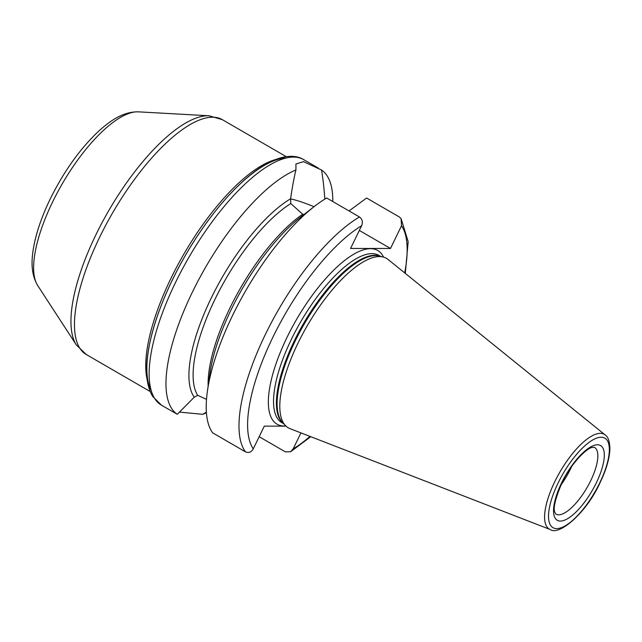 <?xml version="1.0" encoding="UTF-8"?>
<svg xmlns="http://www.w3.org/2000/svg" width="642" height="642" viewBox="0 0 642 642"><rect width="100%" height="100%" fill="white"/><g stroke="black" fill="none" stroke-linecap="round" stroke-linejoin="round"><path stroke-width="0.96" d="M295.93 169.978A141.882 50.381 120.1 0 0 192.391 292.11A141.882 50.381 120.1 0 0 177.288 414.299L194.253 397.213A120.086 42.645 -59.9 0 1 211.274 297.976A120.086 42.645 -59.9 0 1 290.601 198.787C292.262 187.255 294.036 177.649 295.93 169.978L295.946 163.967L303.522 161.656L321.498 169.994C322.894 177.706 323.993 187.312 324.796 198.811A120.086 42.645 -59.9 0 1 324.956 199.036M332.789 201.524A141.882 50.381 120.1 0 0 321.498 169.994M206.387 412.1L202.864 414.315A141.882 50.381 120.1 0 0 206.435 412.734M202.864 414.315L179.295 412.1M161.487 405.198L152.66 396.403C149.225 390.625 147.267 383.523 146.793 375.08C146.264 366.261 147.122 356.238 149.369 345.011C155.179 317.124 167.145 287.327 185.273 255.612C203.747 223.93 223.673 198.53 245.059 179.407C253.871 171.663 262.313 165.788 270.394 161.792C286.589 154.064 297.583 155.717 303.666 159.617A141.882 50.381 120.1 0 0 175.571 282.368A141.882 50.381 120.1 0 0 161.487 405.198L177.288 414.299M324.796 198.811L324.667 199.213M194.253 397.213L197.672 395.328L206.515 399.356M303.899 214.613L302.687 214.243L290.794 203.554L290.601 198.787M286.035 426.144L264.303 426.127L253.261 448.878C251.327 452.233 248.719 453.212 245.437 451.832L212.646 432.844A141.882 50.381 -59.9 0 1 207.454 390.85A141.882 50.381 -59.9 0 1 314.115 206.636A141.882 50.381 -59.9 0 1 326.682 197.993L359.472 216.98C362.369 219.163 363.083 222.068 361.631 225.703L350.58 248.454L390.488 248.478L359.327 230.438M314.115 206.636L300.215 217.486A120.086 42.645 120.1 0 0 209.95 373.395L207.454 390.85M404.677 272.882A135.711 48.19 120.1 0 0 401.531 225.727L401.057 218.537L399.38 217.004L366.59 198.017L349.063 210.953M314.01 206.708A49.659 9.333 25.9 0 0 290.569 198.876M401.531 225.727L390.488 248.478M300.946 432.893L293.161 448.91L290.609 451.751L285.337 451.856L259.175 436.704M298.032 343.061A97.929 34.772 -59.9 0 1 383.13 257.001A97.929 34.772 -59.9 0 1 388.033 259.432L605.125 434.907A54.771 19.453 120.1 0 0 554.784 481.677A54.771 19.453 120.1 0 0 550.322 529.562L290.056 428.671A97.929 34.772 120.1 0 1 285.505 425.622A97.929 34.772 120.1 0 1 298.032 343.061M571.725 466.357A38.552 13.691 -59.9 0 1 570.457 469.069A38.552 13.691 120.1 0 1 560.972 484.943M37.75 285.634A102.022 36.225 120.1 0 1 52.62 201.925A102.022 36.225 -59.9 0 1 138.367 111.844C122.766 111.628 109.991 120.969 98.515 131.313C79.945 148.872 63.847 171.422 50.228 198.98C43.014 213.874 37.862 228.006 34.788 241.376C31.538 256.479 29.797 272.208 37.75 285.634L76.382 344.995L86.277 354.52L150.228 391.548M138.367 111.844L209.083 115.785A134.555 47.781 -59.9 0 0 95.995 234.595A134.555 47.781 120.1 0 0 76.382 344.995M86.277 354.52A135.711 48.19 120.1 0 1 99.743 237.034A135.711 48.19 -59.9 0 1 222.268 119.629L209.083 115.785M147.315 380.265A135.711 48.19 -59.9 0 1 170.989 278.283A135.711 48.19 -59.9 0 1 274.993 159.746M151.295 390.745A137.765 48.92 -59.9 0 1 185.53 255.171A137.765 48.92 -59.9 0 1 286.059 157.98M290.794 203.554A117.205 41.618 120.1 0 0 214.926 299.421A117.205 41.618 120.1 0 0 197.672 395.328M245.437 451.832A141.882 50.381 -59.9 0 1 265.403 334.378A141.882 50.381 -59.9 0 1 359.472 216.98M361.631 225.703A135.711 48.19 120.1 0 0 272.866 337.267A135.711 48.19 120.1 0 0 253.261 448.878M293.161 448.91A135.711 48.19 120.1 0 0 309.998 436.399M383.579 257.121A100.393 35.655 -59.9 0 0 287.062 337.275A100.393 35.655 120.1 0 0 285.834 425.951M380.586 256.367L378.836 255.355A96.693 34.339 -59.9 0 0 291.54 339.016A96.693 34.339 120.1 0 0 281.942 422.725L283.692 423.728M283.387 423.415A96.693 34.339 120.1 0 1 294.405 340.669A96.693 34.339 -59.9 0 1 380.16 256.262M383.13 257.001L379.262 256.038A96.822 34.379 -59.9 0 0 295.135 341.119A96.822 34.379 120.1 0 0 282.745 422.749L285.505 425.622M558.147 482.912A51.721 18.369 120.1 0 0 556.734 528.623A51.721 18.369 120.1 0 0 599.708 482.944A51.721 18.369 120.1 0 0 601.113 437.234A51.721 18.369 120.1 0 0 558.147 482.912M596.274 482.944A43.183 15.336 120.1 0 0 597.453 444.778A43.183 15.336 120.1 0 0 561.573 482.92A43.183 15.336 120.1 0 0 560.402 521.079A43.183 15.336 120.1 0 0 596.274 482.944M590.672 480.77A38.552 13.691 120.1 0 0 594.5 447.394L592.558 447.386C587.013 447.538 570.489 464.166 561.991 482.776C555.258 498.69 552.89 508.576 554.889 512.444L555.868 514.13A38.552 13.691 120.1 0 0 590.672 480.77M208.144 386.035A117.205 41.618 -59.9 0 1 302.687 214.243M318.44 168.18L303.666 159.617M222.268 119.629L286.228 156.648M550.322 529.562C559.302 536.046 586.66 512.549 599.981 482.848C606.184 469.96 609.491 458.725 609.9 449.159C609.715 441.455 608.126 436.704 605.125 434.907M401.057 218.537L408.184 241.657L405.295 273.38M310.744 436.688L290.609 451.751"/></g></svg>

